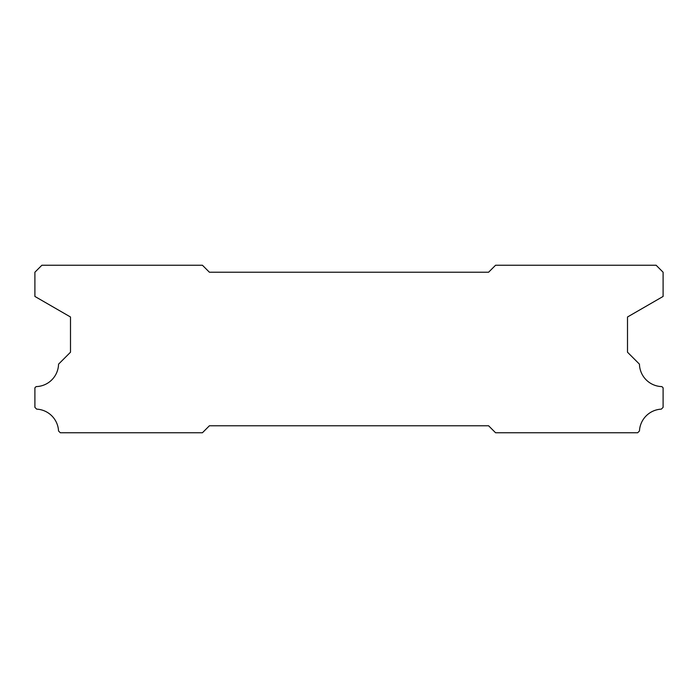 <?xml version="1.0" encoding="UTF-8"?>
<svg xmlns="http://www.w3.org/2000/svg" width="698" height="698" viewBox="0 0 698 698"><rect width="100%" height="100%" fill="white"/><g stroke="black" fill="none" stroke-linecap="round" stroke-linejoin="round"><path stroke-width="1.05" d="M209.4 425.78L488.6 425.78L495.58 432.76L637.675 432.76L639.464 430.971A23.034 23.034 0 0 1 661.32 409.141L663.1 407.362L663.1 387.809L661.896 386.605A23.034 23.034 0 0 1 639.447 364.155L627.502 352.211L627.502 316.997L663.1 296.441L663.1 272.22L656.12 265.24L495.58 265.24L488.6 272.22L209.4 272.22L202.42 265.24L41.88 265.24L34.9 272.22L34.9 296.441L70.498 316.997L70.498 352.211L58.553 364.155A23.034 23.034 0 0 1 36.104 386.605L34.9 387.809L34.9 407.362L36.68 409.141A23.034 23.034 0 0 1 58.536 430.971L60.325 432.76L202.42 432.76L209.4 425.78"/></g></svg>
